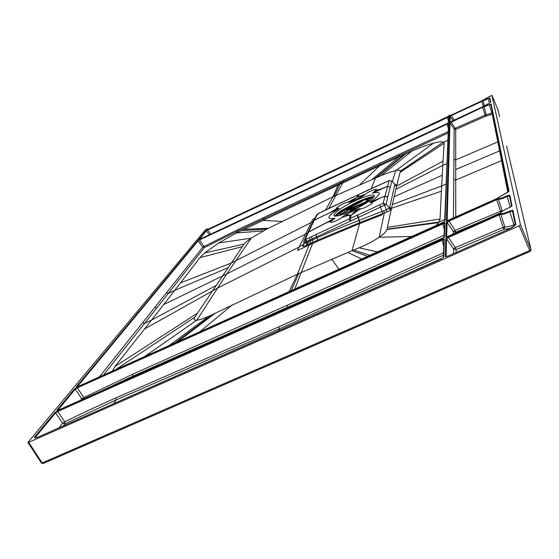 <?xml version="1.0" encoding="UTF-8"?>
<svg xmlns="http://www.w3.org/2000/svg" width="559" height="559" viewBox="0 0 559 559"><rect width="100%" height="100%" fill="white"/><g stroke="black" fill="none" stroke-linecap="round" stroke-linejoin="round"><path stroke-width="0.84" d="M41.499 462.852L42.163 462.95L28.691 442.344L28.048 442.281L205.453 229.784L207.536 228.806L208.018 228.931L207.536 229.511M450.393 115.552L449.695 115.161L448.591 115.944M450.023 115.678L481.592 100.955L491.962 95.323L497.943 109.655L499.592 116.635M207.228 229.63L448.814 116.09L207.892 229.358M487.783 97.483L489.614 96.427M28.691 442.344L519.192 225.801L520.478 224.844L491.962 95.323M448.549 117.173L447.466 117.544L447.319 117.173L448.786 116.733L448.577 122.568L447.039 123.546L199.668 239.287L198.627 239.531L206.047 230.594L207.703 229.581L207.78 229.966L206.047 230.594M444.559 223.565L444.915 222.838L442.623 223.265L442.84 223.886L444.538 223.488M77.212 387.205L74.487 388.98L75.227 389.183L77.268 387.848L77.212 387.205L442.623 223.265M57.64 410.39L56.899 410.159L58.171 410.208L443.986 237.994M441.079 259.103L443.657 257.217L443.252 257.699L443.923 239.755L444.314 239.217L441.896 239.629L442.127 240.293L443.916 239.895M57.689 410.781L54.796 412.689L55.572 412.898L57.745 411.466L57.689 410.781L441.896 239.629M448.227 236.806L445.761 238.574L446.606 238.798L448.458 237.47L448.227 236.806L498.838 214.265L501.241 213.636L500.899 214.453L499.096 214.922L498.838 214.265M446.005 256.679L445.188 256.539L447.759 256.155L508.816 229.183M512.512 210.988L515.314 224.788L512.505 210.925L512.917 210.226L509.598 211.043L513.924 224.781C509.99 226.332 506.964 227.045 504.847 226.933L500.899 214.453C502.855 214.614 505.902 213.671 510.032 211.623L512.519 211.002M446.662 236.918L447.088 222.433L448.835 221.196L496.769 199.703L496.525 199.081L498.796 198.459L498.474 199.235C500.319 199.332 503.198 198.41 507.104 196.475L506.699 195.929L509.822 195.119L512.009 205.803L509.074 207.759M502.946 210.806L502.129 210.806L498.474 199.235L496.769 199.703L500.522 211.267L455.103 230.364L453.356 231.608L447.088 222.433L446.278 222.223L448.611 220.581L496.525 199.081M500.703 212.776L448.234 236.415L445.816 236.827L446.278 222.223M508.627 191.688L496.476 198.752L448.625 220.225L446.334 220.651L449.45 122.833L450.987 121.855L451.134 122.232L449.45 122.833M491.165 103.925L508.599 191.653L490.907 104.372L489.404 104.945L491.794 113.037L485.156 115.119L482.683 107.475L491.165 103.925L509.011 191.157M447.137 220.714L449.981 122.973L454.125 129.017L455.271 128.277L451.134 122.232L484.003 106.58L486.204 114.742L485.582 116.286L485.156 115.119L455.271 128.277L455.711 129.429L485.582 116.286L492.255 114.197L491.794 113.037L492.619 112.806M488.936 103.345L482.508 106.951L449.841 122.148M483.381 106.49L481.767 101.452L489.95 97.986L490.809 102.213M449.478 122.148L449.66 116.321L481.767 101.452L481.613 101.088L483.039 100.578L484.304 105.791M449.66 116.321L481.613 101.088M77.75 386.632L444.622 221.671L448.549 123.253L447.032 123.707L447.179 124.084L448.297 123.714M199.472 239.525L197.753 240.58L198.256 240.712L199.472 239.525L447.032 123.707M77.114 386.877L76.387 386.695L77.694 386.646L76.842 386.989M207.92 229.344L207.116 229.672M449.995 115.685L481.599 100.955M530.121 251.361L458.827 282.435L530.163 251.403L531.029 249.831L530.163 251.403L529.673 250.495L530.945 249.524L506.573 146.192M27.978 442.511L41.436 463.104L43.078 463.565L102.961 437.376M519.192 225.801L529.673 250.495L102.262 436.719L103.135 437.369L43.078 463.565L42.163 462.95L102.262 436.719M458.757 282.4L103.135 437.369M367.34 200.59L367.221 201.282M367.389 199.214L367.291 200.381M367.305 199.242L367.158 201.31M367.494 197.928L353.071 204.238L339.467 211.952M374.02 196.67L366.348 199.207L366.69 199.479L373.803 197.089L366.662 199.479M339.376 215.488L344.805 212.224L343.939 210.519L362.602 201.128L362.323 200.835L366.348 199.207M362.323 200.835L343.771 210.184L334.988 216.047M352.736 207.34L351.338 206.439M350.654 206.788L351.995 207.648M335.407 216.144L340.382 212.266M340.403 212.686L343.799 210.603L343.771 210.184M366.292 199.633L366.145 201.729M374.083 196.677C372.273 196.537 369.157 197.271 364.734 198.864L356.747 202.183L341.703 210.408C338.111 212.79 335.854 214.698 334.946 216.123M355.88 200.436C341.668 207.368 334.324 212.441 333.849 215.655C335.61 216.948 341.696 215.285 352.107 210.666C366.529 203.63 373.929 198.529 374.306 195.384C372.413 194.106 366.271 195.797 355.88 200.436M358.473 208.766L345.783 214.509L341.703 217.528C337.58 220.924 327.176 224.411 331.801 220.868L334.911 218.185C325.771 219.729 327.106 216.543 338.915 208.619L339.166 208.311L337.168 208.262C334.212 208.332 345.217 202.12 347.747 202.288L350.605 202.009L361.932 196.789L365.74 193.987C369.464 190.926 379.617 187.377 375.452 190.605L372.636 193.072C382.405 191.087 381.455 194.12 369.772 202.169L371.791 202.505C375.215 202.365 363.483 209.045 360.688 208.821L358.473 208.766L351.394 215.012L350.046 215.627L349.277 218.911L306.115 239.21L306.681 241.488L384.578 205.188L383.125 203.343L386.185 204.252L384.578 205.188L386.311 209.716L382.07 211.407L379.771 204.804L349.277 218.911L349.871 221.133M369.772 202.169L384.746 196.209L387.743 196.887L390.231 187.132L387.338 186.454L372.636 193.072M318.029 213.657L358.165 194.777L356.845 197.243L358.109 196.656L357.446 197.034L358.654 196.929L359.395 196.502L358.109 196.656L359.004 194.385L389.148 180.634L383.125 203.343L379.771 204.804M375.452 190.605L382.209 188.572L387.394 186.294L390.231 187.132M372.553 192.925L382.216 188.739M358.165 194.777L359.06 194.336L358.165 194.777M347.747 202.288L357.446 197.034L349.794 202.309M358.654 196.929L361.932 196.789M362.819 196.3L359.395 196.502L365.74 193.987M350.605 202.009L355.643 198.319M334.911 218.185L308.589 232.013L314.34 220.218L330.138 212.574L314.396 220.092L317.603 213.915L316.101 215.76L317.065 214.838M316.094 215.767L313.347 221.168L314.34 220.218L313.34 221.175M303.984 243.284L306.339 242.795L305.088 239.643L308.596 232.013L307.492 233.138L313.326 221.196M329.985 212.818L338.915 208.619M339.166 208.311L330.138 212.574L337.168 208.262M313.166 221.595L311.244 222.524L305.528 234.095L307.443 233.236M334.96 218.359L308.519 232.16L307.471 233.194L303.921 240.873L304.012 243.472M331.801 220.868L325.387 223.16M344.847 215.019L350.046 215.627L350.759 215.229L345.783 214.509M305.354 239.587L306.115 239.21M350.891 220.665L350.2 218.485L351.394 215.012L360.688 208.821M341.703 217.528L349.396 215.075M357.613 209.073L352.589 213.608M379.498 198.305L384.711 196.384L387.701 197.082L386.185 204.252L389.539 208.095L394.871 184.4M388.652 208.521L389.539 208.095L391.335 209.003L391.153 209.786L388.652 208.521L386.311 209.716L386.884 211.973L391.153 209.786L386.968 229.469C386.325 231.552 383.726 234.144 379.17 237.254C373.531 241.069 366.83 244.59 359.081 247.805L352.002 250.691L367.857 256.448M369.534 202.484L379.379 198.55L371.791 202.505M389.49 180.501L392.041 181.137L395.108 184.673L396.75 185.511L391.503 208.297L441.4 191.178L441.68 185.951L446.019 184.135M391.936 181.025L390.273 186.958M303.991 244.15L302.685 245.939C302.405 246.715 303.803 246.435 306.877 245.087L311.014 243.179L309.162 244.031L308.61 241.712L307.101 242.431L306.681 241.488L303.768 242.417L303.921 240.88M315.884 234.424L317.016 237.868C334.163 230.259 342.974 226.695 359.053 220.407L357.215 215.096M358.424 217.018L357.571 214.936M382.635 213.65L382.07 211.407L359.053 220.407L359.57 222.685L359.933 222.552L359.577 223.656L317.114 241.404L297.465 250.481L299.338 246.631L303.251 244.723L303.942 243.298M387.031 229.176L438.983 222.07L440.031 219.03L441.4 191.178M389.707 207.389L391.503 208.297L391.335 209.003M394.961 185.267L396.617 186.105L443.035 161.125L444.112 143.307L443.532 142.231L447.675 140.358M359.933 222.552L382.629 213.664L382.349 214.733L359.577 223.656L352.002 250.691L297.346 274.21L208.675 316.338C203.35 318.679 199.388 319.958 196.796 320.174C194.099 320.356 193.449 319.357 194.832 317.17L244.045 244.129C245.094 242.711 247.483 240.719 251.222 238.155L266.636 229.155L332.947 196.803L381 175.659C386.975 173.164 391.894 171.48 395.758 170.607C398.902 169.908 400.433 170.097 400.342 171.159L396.75 185.511M395.877 189.312L442.805 165.359L443.035 161.125M371.218 188.593L375.508 177.972L403.843 154.689L379.589 165.848L380.127 164.528L447.948 133.042M403.843 154.689L412.088 150.986C420.466 147.366 427.628 144.753 433.581 143.132C438.508 141.825 441.75 141.49 443.308 142.112L400.293 171.333M400.342 171.159L443.308 142.112M376.787 177.434L405.799 153.788M328.797 208.325L343.561 181.521L380.127 164.528L379.757 163.354L398.777 154.529L399.168 155.695L398.777 157.023L372.21 179.355M359.772 184.694L379.589 165.848L339.907 184.218L340.738 182.835L343.561 181.521L343.226 180.347L379.757 163.354M325.576 209.904L332.947 196.803L338.097 185.057L339.907 184.218L334.121 196.251M338.097 185.057L236.471 232.956L237.987 230.867L340.745 182.835L340.41 181.661L343.226 180.347M311.244 222.524L230.867 263.198L180.487 282.903L199.905 257.643L204.727 252.941L218.786 242.969L236.471 232.956L263.31 230.888M180.487 282.903L174.743 290.338L168.252 293.468L204.28 247.644L202.721 247.274L99.39 376.913M215.676 285.712L151.58 320.041L174.743 290.338L227.723 267.859M163.619 304.599L226.807 273.889L196.796 320.174L144.32 356.747M311.412 222.175L312.83 219.352L314.661 218.485M395.884 185.064L396.897 184.861L395.066 184.561M310.937 243.375L310.518 244.402M307.646 244.73L307.101 242.431L306.339 242.795L306.877 245.087M308.61 241.712L310.441 240.866L309.393 237.603M317.114 241.404L317.589 240.188L359.57 222.685M358.256 217.102L359.94 222.531M353.644 250.02L370.149 255.414M311.482 236.576L313.124 242.215L317.589 240.188L317.016 237.868L310.441 240.866L311.014 243.179L313.124 242.215L294.614 289.31M309.078 245.066L297.346 274.21L289.017 291.826M112.366 371.085L114.916 366.501L151.58 320.041L144.585 323.395L142.713 322.906M103.429 375.096L156.89 307.841L155.088 307.373M444.684 219.568L438.983 222.07L436.174 225.794M386.968 229.469L438.633 222.65M446.795 163.675L442.805 165.359L441.68 185.951L392.355 204.601M77.142 386.87L198.256 240.712L202.721 247.274L204.007 246.477L199.542 239.923L447.179 124.084L448.143 127.808M281.974 221.469L262.856 220.379L264.114 218.646L263.841 217.458L340.41 181.661M299.338 246.631L305.528 234.095L226.807 273.889L251.222 238.155L218.786 242.969M448.332 122.805L448.786 116.733M447.046 123.546L448.577 122.568M447.039 123.539L199.668 239.287M199.004 239.552L198.627 239.531M443.993 237.924L444.538 223.418M58.171 410.208L441.952 239.21M57.682 410.383L75.227 389.183L81.817 398.895L83.85 397.547L84.213 398.581M99.048 391.971L132.853 376.165L132.616 374.237L444.091 235.269M132.616 374.237L83.85 397.547L77.268 387.848L442.84 223.886L444.307 229.49M444.007 237.484L287.801 307.171L287.354 305.284M132.064 377.262L132.853 376.165L287.801 307.171L287.487 308.016M38.62 436.872L35.406 437.921L35.741 436.831L55.572 412.898L62.573 423.226L64.739 421.779L64.956 423.827L62.573 423.226L58.905 427.894M443.427 252.878L278.899 326.805L115.965 397.847L116.202 399.902L113.596 403.738M443.678 246.198L442.127 240.293L57.745 411.466L64.739 421.779C78.351 415.03 95.428 407.05 115.965 397.847M63.293 425.958L64.956 423.827L116.202 399.902L279.353 328.839L443.336 255.232M503.149 227.401L499.096 214.922L448.458 237.47L455.368 247.588L503.149 227.401L504.847 226.933L503.876 229.421L503.149 227.401M514.378 225.878L513.924 224.781L515.251 224.48M447.794 256.141L445.984 256.735M456.179 252.416L456.081 249.587L453.531 248.923L455.375 247.588L456.081 249.587L503.876 229.421L510.751 228.226M510.283 207.193L507.104 196.475L509.452 195.853L509.822 195.119M511.604 206.383L512.009 205.803M498.796 213.887L446.536 236.981M446.557 236.932L445.816 236.827M453.349 234.116L453.356 231.608L455.774 232.244L455.103 230.364L448.611 220.581M502.206 211.323L502.129 210.806L500.522 211.267L500.962 212.42M509.452 195.867L511.576 206.341L509.452 195.867M506.223 192.995L508.634 191.681M498.307 197.697L496.476 198.752M496.49 198.745L446.99 220.784M447.046 220.77L446.334 220.651M454.125 129.017L453.929 159.399L455.725 159.888L455.711 129.429L454.125 129.017M453.468 218.031L453.929 159.399M492.814 113.77L492.255 114.197L497.81 141.888L455.725 159.888L455.732 169.552L499.599 150.867L497.81 141.888L498.418 141.42M455.76 217.004L455.739 180.054L501.549 160.636L507.803 192.219M483.759 106.252L449.806 122.155M454.299 120.143L451.148 115.385M489.481 103.087L488.252 98.978L489.95 97.986M489.712 98.475L490.529 102.486L489.719 98.482M367.515 201.645L360.429 204.308L359.751 205.188M346.426 210.163L358.675 205.041L359.074 204.971L358.857 205.593M350.011 208.451L346.349 210.009L349.976 208.479M349.689 207.298L350.514 208.276L368.276 200.842L368.947 200.492L368.025 198.976M368.535 200.716L367.843 199.039M368.577 200.688L367.654 199.556L367.522 201.156M337.685 214.991L335.84 215.83M341.465 213.95L346.461 211.686L341.542 214.097M355.224 207.808L350.207 210.079L355.224 207.808M359.577 205.761L364.894 203.217L359.577 205.768M340.724 215.11L340.997 213.859L346.727 211.113M340.277 215.243L340.997 213.859M338.768 215.641L340.256 214.39L339.648 213.182M351.911 207.682L350.598 206.823M367.619 199.123L367.284 201.254L367.431 199.486M350.269 208.353L368.276 200.842M349.48 207.417L349.92 208.507M350.989 208.074L350.423 206.914M351.408 207.899L350.22 207.019M370.603 200.059L369.275 200.842L368.458 199.144M369.813 200.646L369.178 200.933M344.805 212.224L346.755 211.141M369.813 200.339L345.944 211.225M360.618 204.79L359.954 204.601M348.012 208.207L348.62 209.059M346.999 209.737L346.713 208.926M206.865 229.609L207.536 228.806M448.828 115.566L448.814 116.09M449.681 115.685L449.695 115.161M482.969 100.152L487.769 97.49M207.703 229.581L447.319 117.173M56.899 410.159L74.487 388.98M444.915 222.838L444.377 237.463M36.426 437.669L34.931 436.607L54.796 412.689M34.931 436.607C33.785 438.263 34.965 438.368 38.48 436.935L441.037 259.124M444.314 239.217L443.657 257.217M445.188 256.539L445.761 238.574M512.917 210.226L515.74 224.033C515.538 225.389 513.225 227.108 508.802 229.19L447.759 256.155M509.598 211.043C505.818 212.916 503.03 213.776 501.241 213.636M501.046 212.441C502.541 210.848 505.189 209.297 508.976 207.794M506.699 195.929C503.121 197.704 500.487 198.55 498.796 198.459M489.139 104.617L484.003 106.58M450.987 121.855L482.529 107.097M498.621 197.397L506.14 193.023M488 98.663L483.039 100.578M483.933 106.119L488.901 103.359M76.387 386.695L197.753 240.58M442.637 222.908L77.645 386.681M448.549 123.253L444.971 221.266M497.943 109.655L499.571 116.558M531.029 249.831L520.478 224.844M274.448 362.735L103.142 437.362M274.553 362.742L273.826 361.994M274.56 362.742L458.827 282.435L458.268 281.575M522.595 214.188L530.987 249.635M511.052 165.233L522.637 214.293M506.545 146.116L508.732 155.353M336.176 214.656C347.321 207.019 359.318 201.058 372.168 196.775M359.116 194.336L365.46 191.283M358.27 194.728L327.7 208.884M327.588 208.94L323.668 210.862M323.542 210.925L321.753 211.805M321.628 211.868L316.667 214.775M305.591 238.42L304.466 239.566M305.088 239.643L303.921 240.873M386.884 211.973L384.333 212.986L379.17 237.254L412.444 236.443M383.76 210.736L384.333 212.986L382.629 213.664M387.387 227.373L440.031 219.03M400.006 172.41L444.112 143.307M447.997 131.658L398.777 154.529M392.355 181.458L395.758 170.607L433.581 143.132M381 175.659L412.088 150.986M268.495 228.219L243.815 229.365M266.636 229.155L241.188 230.615M244.045 244.129L204.727 252.941M242.25 246.673L199.905 257.643M144.501 329.041L217.241 288.276L299.135 247.043M302.685 245.939L303.844 244.716M359.081 247.805L377.793 251.983M347.761 252.423L361.883 259.124M331.76 259.096L339.054 269.368M298.841 273.526L291.19 290.848M232.244 304.893L199.507 331.99M215.11 313.264L177.713 341.766M174.722 343.107L212.748 314.424M208.675 316.338L169.104 345.63M194.832 317.17L115.797 369.548M197.418 313.194L114.916 366.501M394.165 196.74L442.267 175.219M263.841 217.458L237.743 229.686L204.007 246.477L204.28 247.644L237.987 230.867L237.743 229.686M156.89 307.841L168.252 293.468L166.519 293.021M209.304 234.78L206.537 230.72L199.304 239.448M448.395 121.135L447.466 117.544L207.78 229.966L210.631 234.158M82.411 399.392L81.817 398.895L80.873 400.069M443.245 257.783L38.48 436.935M278.899 326.805L279.353 328.839L278.522 330.886M446.089 256.672L446.606 238.798L453.531 248.923L453.656 253.527M508.802 229.19L508.802 229.169C514.685 225.64 516.858 224.166 515.314 224.746L515.74 224.033M455.774 233.033L455.774 232.244L492.807 216.536M499.599 150.867L501.549 160.636L502.213 160.133M455.732 169.552L455.739 180.054L453.782 179.523M453.09 120.709L450.177 116.454L450.009 122.086M369.178 200.646L360.429 204.308M368.94 200.513L368.157 198.927M367.522 197.942L364.734 198.864M346.839 211.064L345.965 209.346M345.071 213.629L365.956 203.252M351.73 207.759L350.8 207.144M350.465 208.29L349.913 207.186M349.787 207.249L350.339 208.332M351.373 208.996L346.783 210.869M346.552 210.415L358.822 205.46M337.566 214.74L337.007 214.977M359.074 204.971L358.759 205.635M369.716 198.368L370.547 200.08M346.748 211.106L345.874 209.394M349.424 208.724L348.837 207.759M448.577 116.314L448.597 115.902M481.592 100.948L482.857 100.222M508.767 155.493L511.087 165.324M362.616 201.121L343.799 210.603L335.428 216.144M350.633 206.802L351.967 207.662M341.703 210.408L339.732 211.756M389.302 180.543L392.006 181.06L395.038 184.526M386.108 181.927L389.267 180.564M386.087 181.954L365.789 191.115M442.651 222.887L444.601 221.748M199.689 239.28L198.885 239.601M441.931 239.203L444.021 237.882M58.22 410.166L57.381 410.502M511.611 206.376L509.025 207.759M509.011 207.759C505.147 209.276 502.408 210.897 500.78 212.63L498.782 213.873M346 209.332L346.873 211.05M337.51 214.628L338.076 215.802M346.538 211.204L369.352 200.814M368.647 199.535L368.933 200.143"/></g></svg>
